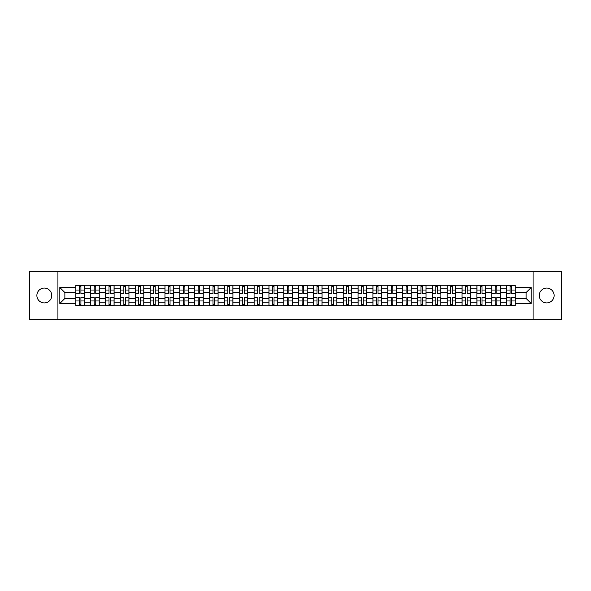 <?xml version="1.0" encoding="UTF-8"?>
<svg xmlns="http://www.w3.org/2000/svg" width="591" height="591" viewBox="0 0 591 591"><rect width="100%" height="100%" fill="white"/><g stroke="black" fill="none" stroke-linecap="round" stroke-linejoin="round"><path stroke-width="0.89" d="M546.69 288.076A7.424 7.424 0 0 0 539.265 295.5A7.424 7.424 0 0 0 546.69 302.924A7.424 7.424 0 0 0 554.122 295.5A7.424 7.424 0 0 0 546.69 288.076M44.31 288.076A7.424 7.424 0 0 0 36.878 295.5A7.424 7.424 0 0 0 44.31 302.924A7.424 7.424 0 0 0 51.735 295.5A7.424 7.424 0 0 0 44.31 288.076M533.075 319.303L561.45 319.303L561.45 271.697L29.55 271.697L29.55 319.303L533.075 319.303L533.075 271.697M90.682 305.739L90.682 288.172L84.395 288.172L84.395 305.739M84.395 288.172L84.395 285.261M90.682 288.172L90.682 285.261M99.251 285.261L99.251 305.739M105.538 305.739L105.538 285.261M114.107 285.261L114.107 305.739M120.387 305.739L120.387 285.261M128.956 285.261L128.956 305.739M135.243 305.739L135.243 285.261M143.812 285.261L143.812 305.739M150.099 305.739L150.099 285.261M158.669 285.261L158.669 305.739M164.955 305.739L164.955 285.261M173.525 285.261L173.525 305.739M179.804 305.739L179.804 285.261M188.374 285.261L188.374 305.739M194.661 305.739L194.661 285.261M203.23 285.261L203.23 305.739M209.517 305.739L209.517 285.261M218.086 285.261L218.086 305.739M224.373 305.739L224.373 285.261M232.943 285.261L232.943 305.739M239.222 305.739L239.222 285.261M247.792 285.261L247.792 305.739M254.078 305.739L254.078 285.261M262.648 285.261L262.648 305.739M268.935 305.739L268.935 285.261M277.504 285.261L277.504 305.739M283.791 305.739L283.791 285.261M292.36 285.261L292.36 305.739M298.64 305.739L298.64 285.261M307.209 285.261L307.209 305.739M313.496 305.739L313.496 285.261M322.065 285.261L322.065 305.739M328.352 305.739L328.352 285.261M336.922 285.261L336.922 305.739M343.208 305.739L343.208 285.261M351.778 285.261L351.778 305.739M358.057 305.739L358.057 285.261M366.627 285.261L366.627 305.739M372.914 305.739L372.914 285.261M381.483 285.261L381.483 305.739M387.77 305.739L387.77 285.261M396.339 285.261L396.339 305.739M402.626 305.739L402.626 285.261M411.196 285.261L411.196 305.739M417.475 305.739L417.475 285.261M426.045 285.261L426.045 305.739M432.331 305.739L432.331 285.261M440.901 285.261L440.901 305.739M447.188 305.739L447.188 285.261M455.757 285.261L455.757 305.739M462.044 305.739L462.044 285.261M470.613 285.261L470.613 305.739M476.893 305.739L476.893 285.261M485.462 285.261L485.462 305.739M491.749 305.739L491.749 285.261M500.318 285.261L500.318 305.739M506.605 305.739L506.605 285.261M506.605 298.455L500.318 298.455M491.749 298.455L485.462 298.455M476.893 298.455L470.613 298.455M462.044 298.455L455.757 298.455M447.188 298.455L440.901 298.455M432.331 298.455L426.045 298.455M417.475 298.455L411.196 298.455M402.626 298.455L396.339 298.455M387.77 298.455L381.483 298.455M372.914 298.455L366.627 298.455M358.057 298.455L351.778 298.455M343.208 298.455L336.922 298.455M328.352 298.455L322.065 298.455M313.496 298.455L307.209 298.455M298.64 298.455L292.36 298.455M283.791 298.455L277.504 298.455M268.935 298.455L262.648 298.455M254.078 298.455L247.792 298.455M239.222 298.455L232.943 298.455M224.373 298.455L218.086 298.455M209.517 298.455L203.23 298.455M194.661 298.455L188.374 298.455M179.804 298.455L173.525 298.455M164.955 298.455L158.669 298.455M150.099 298.455L143.812 298.455M135.243 298.455L128.956 298.455M120.387 298.455L114.107 298.455M105.538 298.455L99.251 298.455M90.682 298.455L84.395 298.455M506.605 292.545L500.318 292.545M491.749 292.545L485.462 292.545M476.893 292.545L470.613 292.545M462.044 292.545L455.757 292.545M447.188 292.545L440.901 292.545M432.331 292.545L426.045 292.545M417.475 292.545L411.196 292.545M402.626 292.545L396.339 292.545M387.77 292.545L381.483 292.545M372.914 292.545L366.627 292.545M358.057 292.545L351.778 292.545M343.208 292.545L336.922 292.545M328.352 292.545L322.065 292.545M313.496 292.545L307.209 292.545M298.64 292.545L292.36 292.545M283.791 292.545L277.504 292.545M268.935 292.545L262.648 292.545M254.078 292.545L247.792 292.545M239.222 292.545L232.943 292.545M224.373 292.545L218.086 292.545M209.517 292.545L203.23 292.545M194.661 292.545L188.374 292.545M179.804 292.545L173.525 292.545M164.955 292.545L158.669 292.545M150.099 292.545L143.812 292.545M135.243 292.545L128.956 292.545M120.387 292.545L114.107 292.545M105.538 292.545L99.251 292.545M90.682 292.545L84.395 292.545M64.877 298.455L75.825 298.455L75.825 292.545L64.877 292.545L64.877 298.455L59.831 303.501L59.831 287.499L75.825 287.499L75.825 292.545M515.175 292.545L515.175 298.455L526.123 298.455L526.123 292.545L515.175 292.545L515.175 285.261L75.825 285.261L75.825 287.499M515.175 287.499L531.169 287.499L531.169 303.501L515.175 303.501L515.175 298.455M75.825 298.455L75.825 305.739L515.175 305.739L515.175 303.501M75.825 303.501L59.831 303.501M57.925 319.303L57.925 271.697M80.923 304.306L79.305 304.306M79.305 286.694L80.923 286.694M95.779 304.306L94.154 304.306M94.154 286.694L95.779 286.694M110.628 304.306L109.01 304.306M109.01 286.694L110.628 286.694M125.484 304.306L123.866 304.306M123.866 286.694L125.484 286.694M140.34 304.306L138.722 304.306M138.722 286.694L140.34 286.694M155.197 304.306L153.571 304.306M153.571 286.694L155.197 286.694M170.045 304.306L168.428 304.306M168.428 286.694L170.045 286.694M184.902 304.306L183.284 304.306M183.284 286.694L184.902 286.694M199.758 304.306L198.14 304.306M198.14 286.694L199.758 286.694M214.607 304.306L212.989 304.306M212.989 286.694L214.607 286.694M229.463 304.306L227.845 304.306M227.845 286.694L229.463 286.694M244.319 304.306L242.702 304.306M242.702 286.694L244.319 286.694M259.176 304.306L257.558 304.306M257.558 286.694L259.176 286.694M274.025 304.306L272.407 304.306M272.407 286.694L274.025 286.694M288.881 304.306L287.263 304.306M287.263 286.694L288.881 286.694M303.737 304.306L302.119 304.306M302.119 286.694L303.737 286.694M318.593 304.306L316.975 304.306M316.975 286.694L318.593 286.694M333.442 304.306L331.824 304.306M331.824 286.694L333.442 286.694M348.298 304.306L346.681 304.306M346.681 286.694L348.298 286.694M363.155 304.306L361.537 304.306M361.537 286.694L363.155 286.694M378.011 304.306L376.393 304.306M376.393 286.694L378.011 286.694M392.86 304.306L391.242 304.306M391.242 286.694L392.86 286.694M407.716 304.306L406.098 304.306M406.098 286.694L407.716 286.694M422.572 304.306L420.955 304.306M420.955 286.694L422.572 286.694M437.429 304.306L435.803 304.306M435.803 286.694L437.429 286.694M452.278 304.306L450.66 304.306M450.66 286.694L452.278 286.694M467.134 304.306L465.516 304.306M465.516 286.694L467.134 286.694M481.99 304.306L480.372 304.306M480.372 286.694L481.99 286.694M496.846 304.306L495.221 304.306M495.221 286.694L496.846 286.694M511.695 304.306L510.077 304.306M510.077 286.694L511.695 286.694M59.831 287.499L64.877 292.545M526.123 298.455L531.169 303.501M526.123 292.545L531.169 287.499M80.923 293.254L84.35 293.454L80.923 293.454L80.923 285.357L84.35 285.357L82.444 285.357M84.35 293.254L84.35 285.357M79.305 286.598L80.923 286.598M77.776 285.357L75.877 285.357L75.877 293.454L79.305 293.454L79.305 285.357L77.923 285.357M75.877 285.357L82.304 285.357M79.305 297.746L75.877 297.546L79.305 297.546L79.305 305.643L75.877 305.643L77.776 305.643M75.877 297.746L75.877 305.643M80.923 304.402L79.305 304.402M82.444 305.643L84.35 305.643L84.35 297.546L80.923 297.546L80.923 305.643L82.304 305.643M84.35 305.643L77.923 305.643M95.779 293.254L99.207 293.454L95.779 293.454L95.779 285.357L99.207 285.357L97.301 285.357M99.207 293.254L99.207 285.357M94.154 286.598L95.779 286.598M92.632 285.357L90.726 285.357L90.726 293.454L94.154 293.454L94.154 285.357L92.78 285.357M90.726 285.357L97.153 285.357M110.628 293.254L114.056 293.454L110.628 293.454L110.628 285.357L114.056 285.357L112.157 285.357M114.056 293.254L114.056 285.357M109.01 286.598L110.628 286.598M107.488 285.357L105.582 285.357L105.582 293.454L109.01 293.454L109.01 285.357L107.628 285.357M105.582 285.357L112.009 285.357M94.154 297.746L90.726 297.546L94.154 297.546L94.154 305.643L90.726 305.643L92.632 305.643M90.726 297.746L90.726 305.643M95.779 304.402L94.154 304.402M97.301 305.643L99.207 305.643L99.207 297.546L95.779 297.546L95.779 305.643L97.153 305.643M99.207 305.643L92.78 305.643M109.01 297.746L105.582 297.546L109.01 297.546L109.01 305.643L105.582 305.643L107.488 305.643M105.582 297.746L105.582 305.643M110.628 304.402L109.01 304.402M112.157 305.643L114.056 305.643L114.056 297.546L110.628 297.546L110.628 305.643L112.009 305.643M114.056 305.643L107.628 305.643M125.484 293.254L128.912 293.454L125.484 293.454L125.484 285.357L128.912 285.357L127.006 285.357M128.912 293.254L128.912 285.357M123.866 286.598L125.484 286.598M122.344 285.357L120.438 285.357L120.438 293.454L123.866 293.454L123.866 285.357L122.485 285.357M120.438 285.357L126.866 285.357M140.34 293.254L143.768 293.454L140.34 293.454L140.34 285.357L143.768 285.357L141.862 285.357M143.768 293.254L143.768 285.357M138.722 286.598L140.34 286.598M137.193 285.357L135.295 285.357L135.295 293.454L138.722 293.454L138.722 285.357L137.341 285.357M135.295 285.357L141.722 285.357M155.197 293.254L158.624 293.454L155.197 293.454L155.197 285.357L158.624 285.357L156.718 285.357M158.624 293.254L158.624 285.357M153.571 286.598L155.197 286.598M152.05 285.357L150.144 285.357L150.144 293.454L153.571 293.454L153.571 285.357L152.197 285.357M150.144 285.357L156.571 285.357M123.866 297.746L120.438 297.546L123.866 297.546L123.866 305.643L120.438 305.643L122.344 305.643M120.438 297.746L120.438 305.643M125.484 304.402L123.866 304.402M127.006 305.643L128.912 305.643L128.912 297.546L125.484 297.546L125.484 305.643L126.866 305.643M128.912 305.643L122.485 305.643M138.722 297.746L135.295 297.546L138.722 297.546L138.722 305.643L135.295 305.643L137.193 305.643M135.295 297.746L135.295 305.643M140.34 304.402L138.722 304.402M141.862 305.643L143.768 305.643L143.768 297.546L140.34 297.546L140.34 305.643L141.722 305.643M143.768 305.643L137.341 305.643M153.571 297.746L150.144 297.546L153.571 297.546L153.571 305.643L150.144 305.643L152.05 305.643M150.144 297.746L150.144 305.643M155.197 304.402L153.571 304.402M156.718 305.643L158.624 305.643L158.624 297.546L155.197 297.546L155.197 305.643L156.571 305.643M158.624 305.643L152.197 305.643M170.045 293.254L173.473 293.454L170.045 293.454L170.045 285.357L173.473 285.357L171.567 285.357M173.473 293.254L173.473 285.357M168.428 286.598L170.045 286.598M166.906 285.357L165 285.357L165 293.454L168.428 293.454L168.428 285.357L167.046 285.357M165 285.357L171.427 285.357M168.428 297.746L165 297.546L168.428 297.546L168.428 305.643L165 305.643L166.906 305.643M165 297.746L165 305.643M170.045 304.402L168.428 304.402M171.567 305.643L173.473 305.643L173.473 297.546L170.045 297.546L170.045 305.643L171.427 305.643M173.473 305.643L167.046 305.643M184.902 293.254L188.33 293.454L184.902 293.454L184.902 285.357L188.33 285.357L186.424 285.357M188.33 293.254L188.33 285.357M183.284 286.598L184.902 286.598M181.762 285.357L179.856 285.357L179.856 293.454L183.284 293.454L183.284 285.357L181.902 285.357M179.856 285.357L186.283 285.357M183.284 297.746L179.856 297.546L183.284 297.546L183.284 305.643L179.856 305.643L181.762 305.643M179.856 297.746L179.856 305.643M184.902 304.402L183.284 304.402M186.424 305.643L188.33 305.643L188.33 297.546L184.902 297.546L184.902 305.643L186.283 305.643M188.33 305.643L181.902 305.643M199.758 293.254L203.186 293.454L199.758 293.454L199.758 285.357L203.186 285.357L201.28 285.357M203.186 293.254L203.186 285.357M198.14 286.598L199.758 286.598M196.611 285.357L194.712 285.357L194.712 293.454L198.14 293.454L198.14 285.357L196.759 285.357M194.712 285.357L201.139 285.357M198.14 297.746L194.712 297.546L198.14 297.546L198.14 305.643L194.712 305.643L196.611 305.643M194.712 297.746L194.712 305.643M199.758 304.402L198.14 304.402M201.28 305.643L203.186 305.643L203.186 297.546L199.758 297.546L199.758 305.643L201.139 305.643M203.186 305.643L196.759 305.643M214.607 293.254L218.042 293.454L214.607 293.454L214.607 285.357L218.042 285.357L216.136 285.357M218.042 293.254L218.042 285.357M212.989 286.598L214.607 286.598M211.467 285.357L209.561 285.357L209.561 293.454L212.989 293.454L212.989 285.357L211.608 285.357M209.561 285.357L215.988 285.357M212.989 297.746L209.561 297.546L212.989 297.546L212.989 305.643L209.561 305.643L211.467 305.643M209.561 297.746L209.561 305.643M214.607 304.402L212.989 304.402M216.136 305.643L218.042 305.643L218.042 297.546L214.607 297.546L214.607 305.643L215.988 305.643M218.042 305.643L211.608 305.643M229.463 293.254L232.891 293.454L229.463 293.454L229.463 285.357L232.891 285.357L230.985 285.357M232.891 293.254L232.891 285.357M227.845 286.598L229.463 286.598M226.323 285.357L224.417 285.357L224.417 293.454L227.845 293.454L227.845 285.357L226.464 285.357M224.417 285.357L230.845 285.357M244.319 293.254L247.747 293.454L244.319 293.454L244.319 285.357L247.747 285.357L245.841 285.357M247.747 293.254L247.747 285.357M242.702 286.598L244.319 286.598M241.18 285.357L239.274 285.357L239.274 293.454L242.702 293.454L242.702 285.357L241.32 285.357M239.274 285.357L245.701 285.357M259.176 293.254L262.603 293.454L259.176 293.454L259.176 285.357L262.603 285.357L260.697 285.357M262.603 293.254L262.603 285.357M257.558 286.598L259.176 286.598M256.029 285.357L254.13 285.357L254.13 293.454L257.558 293.454L257.558 285.357L256.176 285.357M254.13 285.357L260.557 285.357M274.025 293.254L277.452 293.454L274.025 293.454L274.025 285.357L277.452 285.357L275.554 285.357M277.452 293.254L277.452 285.357M272.407 286.598L274.025 286.598M270.885 285.357L268.979 285.357L268.979 293.454L272.407 293.454L272.407 285.357L271.025 285.357M268.979 285.357L275.406 285.357M288.881 293.254L292.309 293.454L288.881 293.454L288.881 285.357L292.309 285.357L290.403 285.357M292.309 293.254L292.309 285.357M287.263 286.598L288.881 286.598M285.741 285.357L283.835 285.357L283.835 293.454L287.263 293.454L287.263 285.357L285.881 285.357M283.835 285.357L290.262 285.357M303.737 293.254L307.165 293.454L303.737 293.454L303.737 285.357L307.165 285.357L305.259 285.357M307.165 293.254L307.165 285.357M302.119 286.598L303.737 286.598M300.597 285.357L298.691 285.357L298.691 293.454L302.119 293.454L302.119 285.357L300.738 285.357M298.691 285.357L305.119 285.357M227.845 297.746L224.417 297.546L227.845 297.546L227.845 305.643L224.417 305.643L226.323 305.643M224.417 297.746L224.417 305.643M229.463 304.402L227.845 304.402M230.985 305.643L232.891 305.643L232.891 297.546L229.463 297.546L229.463 305.643L230.845 305.643M232.891 305.643L226.464 305.643M242.702 297.746L239.274 297.546L242.702 297.546L242.702 305.643L239.274 305.643L241.18 305.643M239.274 297.746L239.274 305.643M244.319 304.402L242.702 304.402M245.841 305.643L247.747 305.643L247.747 297.546L244.319 297.546L244.319 305.643L245.701 305.643M247.747 305.643L241.32 305.643M257.558 297.746L254.13 297.546L257.558 297.546L257.558 305.643L254.13 305.643L256.029 305.643M254.13 297.746L254.13 305.643M259.176 304.402L257.558 304.402M260.697 305.643L262.603 305.643L262.603 297.546L259.176 297.546L259.176 305.643L260.557 305.643M262.603 305.643L256.176 305.643M272.407 297.746L268.979 297.546L272.407 297.546L272.407 305.643L268.979 305.643L270.885 305.643M268.979 297.746L268.979 305.643M274.025 304.402L272.407 304.402M275.554 305.643L277.452 305.643L277.452 297.546L274.025 297.546L274.025 305.643L275.406 305.643M277.452 305.643L271.025 305.643M287.263 297.746L283.835 297.546L287.263 297.546L287.263 305.643L283.835 305.643L285.741 305.643M283.835 297.746L283.835 305.643M288.881 304.402L287.263 304.402M290.403 305.643L292.309 305.643L292.309 297.546L288.881 297.546L288.881 305.643L290.262 305.643M292.309 305.643L285.881 305.643M302.119 297.746L298.691 297.546L302.119 297.546L302.119 305.643L298.691 305.643L300.597 305.643M298.691 297.746L298.691 305.643M303.737 304.402L302.119 304.402M305.259 305.643L307.165 305.643L307.165 297.546L303.737 297.546L303.737 305.643L305.119 305.643M307.165 305.643L300.738 305.643M318.593 293.254L322.021 293.454L318.593 293.454L318.593 285.357L322.021 285.357L320.115 285.357M322.021 293.254L322.021 285.357M316.975 286.598L318.593 286.598M315.446 285.357L313.548 285.357L313.548 293.454L316.975 293.454L316.975 285.357L315.594 285.357M313.548 285.357L319.975 285.357M316.975 297.746L313.548 297.546L316.975 297.546L316.975 305.643L313.548 305.643L315.446 305.643M313.548 297.746L313.548 305.643M318.593 304.402L316.975 304.402M320.115 305.643L322.021 305.643L322.021 297.546L318.593 297.546L318.593 305.643L319.975 305.643M322.021 305.643L315.594 305.643M333.442 293.254L336.87 293.454L333.442 293.454L333.442 285.357L336.87 285.357L334.971 285.357M336.87 293.254L336.87 285.357M331.824 286.598L333.442 286.598M330.303 285.357L328.397 285.357L328.397 293.454L331.824 293.454L331.824 285.357L330.443 285.357M328.397 285.357L334.824 285.357M331.824 297.746L328.397 297.546L331.824 297.546L331.824 305.643L328.397 305.643L330.303 305.643M328.397 297.746L328.397 305.643M333.442 304.402L331.824 304.402M334.971 305.643L336.87 305.643L336.87 297.546L333.442 297.546L333.442 305.643L334.824 305.643M336.87 305.643L330.443 305.643M348.298 293.254L351.726 293.454L348.298 293.454L348.298 285.357L351.726 285.357L349.82 285.357M351.726 293.254L351.726 285.357M346.681 286.598L348.298 286.598M345.159 285.357L343.253 285.357L343.253 293.454L346.681 293.454L346.681 285.357L345.299 285.357M343.253 285.357L349.68 285.357M346.681 297.746L343.253 297.546L346.681 297.546L346.681 305.643L343.253 305.643L345.159 305.643M343.253 297.746L343.253 305.643M348.298 304.402L346.681 304.402M349.82 305.643L351.726 305.643L351.726 297.546L348.298 297.546L348.298 305.643L349.68 305.643M351.726 305.643L345.299 305.643M363.155 293.254L366.583 293.454L363.155 293.454L363.155 285.357L366.583 285.357L364.677 285.357M366.583 293.254L366.583 285.357M361.537 286.598L363.155 286.598M360.015 285.357L358.109 285.357L358.109 293.454L361.537 293.454L361.537 285.357L360.155 285.357M358.109 285.357L364.536 285.357M361.537 297.746L358.109 297.546L361.537 297.546L361.537 305.643L358.109 305.643L360.015 305.643M358.109 297.746L358.109 305.643M363.155 304.402L361.537 304.402M364.677 305.643L366.583 305.643L366.583 297.546L363.155 297.546L363.155 305.643L364.536 305.643M366.583 305.643L360.155 305.643M378.011 293.254L381.439 293.454L378.011 293.454L378.011 285.357L381.439 285.357L379.533 285.357M381.439 293.254L381.439 285.357M376.393 286.598L378.011 286.598M374.864 285.357L372.958 285.357L372.958 293.454L376.393 293.454L376.393 285.357L375.012 285.357M372.958 285.357L379.392 285.357M376.393 297.746L372.958 297.546L376.393 297.546L376.393 305.643L372.958 305.643L374.864 305.643M372.958 297.746L372.958 305.643M378.011 304.402L376.393 304.402M379.533 305.643L381.439 305.643L381.439 297.546L378.011 297.546L378.011 305.643L379.392 305.643M381.439 305.643L375.012 305.643M392.86 293.254L396.288 293.454L392.86 293.454L392.86 285.357L396.288 285.357L394.389 285.357M396.288 293.254L396.288 285.357M391.242 286.598L392.86 286.598M389.72 285.357L387.814 285.357L387.814 293.454L391.242 293.454L391.242 285.357L389.861 285.357M387.814 285.357L394.241 285.357M391.242 297.746L387.814 297.546L391.242 297.546L391.242 305.643L387.814 305.643L389.72 305.643M387.814 297.746L387.814 305.643M392.86 304.402L391.242 304.402M394.389 305.643L396.288 305.643L396.288 297.546L392.86 297.546L392.86 305.643L394.241 305.643M396.288 305.643L389.861 305.643M407.716 293.254L411.144 293.454L407.716 293.454L407.716 285.357L411.144 285.357L409.238 285.357M411.144 293.254L411.144 285.357M406.098 286.598L407.716 286.598M404.576 285.357L402.67 285.357L402.67 293.454L406.098 293.454L406.098 285.357L404.717 285.357M402.67 285.357L409.098 285.357M406.098 297.746L402.67 297.546L406.098 297.546L406.098 305.643L402.67 305.643L404.576 305.643M402.67 297.746L402.67 305.643M407.716 304.402L406.098 304.402M409.238 305.643L411.144 305.643L411.144 297.546L407.716 297.546L407.716 305.643L409.098 305.643M411.144 305.643L404.717 305.643M422.572 293.254L426 293.454L422.572 293.454L422.572 285.357L426 285.357L424.094 285.357M426 293.254L426 285.357M420.955 286.598L422.572 286.598M419.433 285.357L417.527 285.357L417.527 293.454L420.955 293.454L420.955 285.357L419.573 285.357M417.527 285.357L423.954 285.357M420.955 297.746L417.527 297.546L420.955 297.546L420.955 305.643L417.527 305.643L419.433 305.643M417.527 297.746L417.527 305.643M422.572 304.402L420.955 304.402M424.094 305.643L426 305.643L426 297.546L422.572 297.546L422.572 305.643L423.954 305.643M426 305.643L419.573 305.643M437.429 293.254L440.856 293.454L437.429 293.454L437.429 285.357L440.856 285.357L438.95 285.357M440.856 293.254L440.856 285.357M435.803 286.598L437.429 286.598M434.282 285.357L432.376 285.357L432.376 293.454L435.803 293.454L435.803 285.357L434.429 285.357M432.376 285.357L438.803 285.357M435.803 297.746L432.376 297.546L435.803 297.546L435.803 305.643L432.376 305.643L434.282 305.643M432.376 297.746L432.376 305.643M437.429 304.402L435.803 304.402M438.95 305.643L440.856 305.643L440.856 297.546L437.429 297.546L437.429 305.643L438.803 305.643M440.856 305.643L434.429 305.643M452.278 293.254L455.705 293.454L452.278 293.454L452.278 285.357L455.705 285.357L453.807 285.357M455.705 293.254L455.705 285.357M450.66 286.598L452.278 286.598M449.138 285.357L447.232 285.357L447.232 293.454L450.66 293.454L450.66 285.357L449.278 285.357M447.232 285.357L453.659 285.357M450.66 297.746L447.232 297.546L450.66 297.546L450.66 305.643L447.232 305.643L449.138 305.643M447.232 297.746L447.232 305.643M452.278 304.402L450.66 304.402M453.807 305.643L455.705 305.643L455.705 297.546L452.278 297.546L452.278 305.643L453.659 305.643M455.705 305.643L449.278 305.643M467.134 293.254L470.562 293.454L467.134 293.454L467.134 285.357L470.562 285.357L468.656 285.357M470.562 293.254L470.562 285.357M465.516 286.598L467.134 286.598M463.994 285.357L462.088 285.357L462.088 293.454L465.516 293.454L465.516 285.357L464.134 285.357M462.088 285.357L468.515 285.357M465.516 297.746L462.088 297.546L465.516 297.546L465.516 305.643L462.088 305.643L463.994 305.643M462.088 297.746L462.088 305.643M467.134 304.402L465.516 304.402M468.656 305.643L470.562 305.643L470.562 297.546L467.134 297.546L467.134 305.643L468.515 305.643M470.562 305.643L464.134 305.643M481.99 293.254L485.418 293.454L481.99 293.454L481.99 285.357L485.418 285.357L483.512 285.357M485.418 293.254L485.418 285.357M480.372 286.598L481.99 286.598M478.843 285.357L476.944 285.357L476.944 293.454L480.372 293.454L480.372 285.357L478.991 285.357M476.944 285.357L483.372 285.357M480.372 297.746L476.944 297.546L480.372 297.546L480.372 305.643L476.944 305.643L478.843 305.643M476.944 297.746L476.944 305.643M481.99 304.402L480.372 304.402M483.512 305.643L485.418 305.643L485.418 297.546L481.99 297.546L481.99 305.643L483.372 305.643M485.418 305.643L478.991 305.643M496.846 293.254L500.274 293.454L496.846 293.454L496.846 285.357L500.274 285.357L498.368 285.357M500.274 293.254L500.274 285.357M495.221 286.598L496.846 286.598M493.699 285.357L491.793 285.357L491.793 293.454L495.221 293.454L495.221 285.357L493.847 285.357M491.793 285.357L498.22 285.357M495.221 297.746L491.793 297.546L495.221 297.546L495.221 305.643L491.793 305.643L493.699 305.643M491.793 297.746L491.793 305.643M496.846 304.402L495.221 304.402M498.368 305.643L500.274 305.643L500.274 297.546L496.846 297.546L496.846 305.643L498.22 305.643M500.274 305.643L493.847 305.643M511.695 293.254L515.123 293.454L511.695 293.454L511.695 285.357L515.123 285.357L513.224 285.357M515.123 293.254L515.123 285.357M510.077 286.598L511.695 286.598M508.555 285.357L506.65 285.357L506.65 293.454L510.077 293.454L510.077 285.357L508.696 285.357M506.65 285.357L513.077 285.357M510.077 297.746L506.65 297.546L510.077 297.546L510.077 305.643L506.65 305.643L508.555 305.643M506.65 297.746L506.65 305.643M511.695 304.402L510.077 304.402M513.224 305.643L515.123 305.643L515.123 297.546L511.695 297.546L511.695 305.643L513.077 305.643M515.123 305.643L508.696 305.643M491.749 288.172L485.462 288.172M476.893 288.172L470.613 288.172M462.044 288.172L455.757 288.172M447.188 288.172L440.901 288.172M432.331 288.172L426.045 288.172M417.475 288.172L411.196 288.172M402.626 288.172L396.339 288.172M387.77 288.172L381.483 288.172M372.914 288.172L366.627 288.172M358.057 288.172L351.778 288.172M343.208 288.172L336.922 288.172M328.352 288.172L322.065 288.172M313.496 288.172L307.209 288.172M298.64 288.172L292.36 288.172M283.791 288.172L277.504 288.172M268.935 288.172L262.648 288.172M254.078 288.172L247.792 288.172M239.222 288.172L232.943 288.172M224.373 288.172L218.086 288.172M209.517 288.172L203.23 288.172M194.661 288.172L188.374 288.172M179.804 288.172L173.525 288.172M164.955 288.172L158.669 288.172M150.099 288.172L143.812 288.172M135.243 288.172L128.956 288.172M120.387 288.172L114.107 288.172M105.538 288.172L99.251 288.172M506.605 288.172L500.318 288.172M491.749 302.828L485.462 302.828M476.893 302.828L470.613 302.828M462.044 302.828L455.757 302.828M447.188 302.828L440.901 302.828M432.331 302.828L426.045 302.828M417.475 302.828L411.196 302.828M402.626 302.828L396.339 302.828M387.77 302.828L381.483 302.828M372.914 302.828L366.627 302.828M358.057 302.828L351.778 302.828M343.208 302.828L336.922 302.828M328.352 302.828L322.065 302.828M313.496 302.828L307.209 302.828M298.64 302.828L292.36 302.828M283.791 302.828L277.504 302.828M268.935 302.828L262.648 302.828M254.078 302.828L247.792 302.828M239.222 302.828L232.943 302.828M224.373 302.828L218.086 302.828M209.517 302.828L203.23 302.828M194.661 302.828L188.374 302.828M179.804 302.828L173.525 302.828M164.955 302.828L158.669 302.828M150.099 302.828L143.812 302.828M135.243 302.828L128.956 302.828M120.387 302.828L114.107 302.828M105.538 302.828L99.251 302.828M90.682 302.828L84.395 302.828M506.605 302.828L500.318 302.828M80.923 290.033L84.35 290.033M75.877 293.254L79.305 293.254M75.877 290.033L79.305 290.033M79.305 300.967L75.877 300.967M84.35 297.746L80.923 297.746M84.35 300.967L80.923 300.967M95.779 290.033L99.207 290.033M90.726 293.254L94.154 293.254M90.726 290.033L94.154 290.033M110.628 290.033L114.056 290.033M105.582 293.254L109.01 293.254M105.582 290.033L109.01 290.033M94.154 300.967L90.726 300.967M99.207 297.746L95.779 297.746M99.207 300.967L95.779 300.967M109.01 300.967L105.582 300.967M114.056 297.746L110.628 297.746M114.056 300.967L110.628 300.967M125.484 290.033L128.912 290.033M120.438 293.254L123.866 293.254M120.438 290.033L123.866 290.033M140.34 290.033L143.768 290.033M135.295 293.254L138.722 293.254M135.295 290.033L138.722 290.033M155.197 290.033L158.624 290.033M150.144 293.254L153.571 293.254M150.144 290.033L153.571 290.033M123.866 300.967L120.438 300.967M128.912 297.746L125.484 297.746M128.912 300.967L125.484 300.967M138.722 300.967L135.295 300.967M143.768 297.746L140.34 297.746M143.768 300.967L140.34 300.967M153.571 300.967L150.144 300.967M158.624 297.746L155.197 297.746M158.624 300.967L155.197 300.967M170.045 290.033L173.473 290.033M165 293.254L168.428 293.254M165 290.033L168.428 290.033M168.428 300.967L165 300.967M173.473 297.746L170.045 297.746M173.473 300.967L170.045 300.967M184.902 290.033L188.33 290.033M179.856 293.254L183.284 293.254M179.856 290.033L183.284 290.033M183.284 300.967L179.856 300.967M188.33 297.746L184.902 297.746M188.33 300.967L184.902 300.967M199.758 290.033L203.186 290.033M194.712 293.254L198.14 293.254M194.712 290.033L198.14 290.033M198.14 300.967L194.712 300.967M203.186 297.746L199.758 297.746M203.186 300.967L199.758 300.967M214.607 290.033L218.042 290.033M209.561 293.254L212.989 293.254M209.561 290.033L212.989 290.033M212.989 300.967L209.561 300.967M218.042 297.746L214.607 297.746M218.042 300.967L214.607 300.967M229.463 290.033L232.891 290.033M224.417 293.254L227.845 293.254M224.417 290.033L227.845 290.033M244.319 290.033L247.747 290.033M239.274 293.254L242.702 293.254M239.274 290.033L242.702 290.033M259.176 290.033L262.603 290.033M254.13 293.254L257.558 293.254M254.13 290.033L257.558 290.033M274.025 290.033L277.452 290.033M268.979 293.254L272.407 293.254M268.979 290.033L272.407 290.033M288.881 290.033L292.309 290.033M283.835 293.254L287.263 293.254M283.835 290.033L287.263 290.033M303.737 290.033L307.165 290.033M298.691 293.254L302.119 293.254M298.691 290.033L302.119 290.033M227.845 300.967L224.417 300.967M232.891 297.746L229.463 297.746M232.891 300.967L229.463 300.967M242.702 300.967L239.274 300.967M247.747 297.746L244.319 297.746M247.747 300.967L244.319 300.967M257.558 300.967L254.13 300.967M262.603 297.746L259.176 297.746M262.603 300.967L259.176 300.967M272.407 300.967L268.979 300.967M277.452 297.746L274.025 297.746M277.452 300.967L274.025 300.967M287.263 300.967L283.835 300.967M292.309 297.746L288.881 297.746M292.309 300.967L288.881 300.967M302.119 300.967L298.691 300.967M307.165 297.746L303.737 297.746M307.165 300.967L303.737 300.967M318.593 290.033L322.021 290.033M313.548 293.254L316.975 293.254M313.548 290.033L316.975 290.033M316.975 300.967L313.548 300.967M322.021 297.746L318.593 297.746M322.021 300.967L318.593 300.967M333.442 290.033L336.87 290.033M328.397 293.254L331.824 293.254M328.397 290.033L331.824 290.033M331.824 300.967L328.397 300.967M336.87 297.746L333.442 297.746M336.87 300.967L333.442 300.967M348.298 290.033L351.726 290.033M343.253 293.254L346.681 293.254M343.253 290.033L346.681 290.033M346.681 300.967L343.253 300.967M351.726 297.746L348.298 297.746M351.726 300.967L348.298 300.967M363.155 290.033L366.583 290.033M358.109 293.254L361.537 293.254M358.109 290.033L361.537 290.033M361.537 300.967L358.109 300.967M366.583 297.746L363.155 297.746M366.583 300.967L363.155 300.967M378.011 290.033L381.439 290.033M372.958 293.254L376.393 293.254M372.958 290.033L376.393 290.033M376.393 300.967L372.958 300.967M381.439 297.746L378.011 297.746M381.439 300.967L378.011 300.967M392.86 290.033L396.288 290.033M387.814 293.254L391.242 293.254M387.814 290.033L391.242 290.033M391.242 300.967L387.814 300.967M396.288 297.746L392.86 297.746M396.288 300.967L392.86 300.967M407.716 290.033L411.144 290.033M402.67 293.254L406.098 293.254M402.67 290.033L406.098 290.033M406.098 300.967L402.67 300.967M411.144 297.746L407.716 297.746M411.144 300.967L407.716 300.967M422.572 290.033L426 290.033M417.527 293.254L420.955 293.254M417.527 290.033L420.955 290.033M420.955 300.967L417.527 300.967M426 297.746L422.572 297.746M426 300.967L422.572 300.967M437.429 290.033L440.856 290.033M432.376 293.254L435.803 293.254M432.376 290.033L435.803 290.033M435.803 300.967L432.376 300.967M440.856 297.746L437.429 297.746M440.856 300.967L437.429 300.967M452.278 290.033L455.705 290.033M447.232 293.254L450.66 293.254M447.232 290.033L450.66 290.033M450.66 300.967L447.232 300.967M455.705 297.746L452.278 297.746M455.705 300.967L452.278 300.967M467.134 290.033L470.562 290.033M462.088 293.254L465.516 293.254M462.088 290.033L465.516 290.033M465.516 300.967L462.088 300.967M470.562 297.746L467.134 297.746M470.562 300.967L467.134 300.967M481.99 290.033L485.418 290.033M476.944 293.254L480.372 293.254M476.944 290.033L480.372 290.033M480.372 300.967L476.944 300.967M485.418 297.746L481.99 297.746M485.418 300.967L481.99 300.967M496.846 290.033L500.274 290.033M491.793 293.254L495.221 293.254M491.793 290.033L495.221 290.033M495.221 300.967L491.793 300.967M500.274 297.746L496.846 297.746M500.274 300.967L496.846 300.967M511.695 290.033L515.123 290.033M506.65 293.254L510.077 293.254M506.65 290.033L510.077 290.033M510.077 300.967L506.65 300.967M515.123 297.746L511.695 297.746M515.123 300.967L511.695 300.967"/></g></svg>

